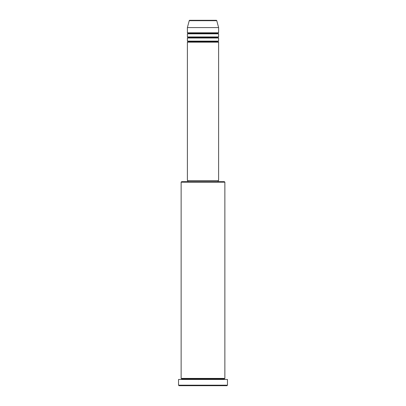 <?xml version="1.0" encoding="UTF-8"?>
<svg xmlns="http://www.w3.org/2000/svg" width="406" height="406" viewBox="0 0 406 406"><rect width="100%" height="100%" fill="white"/><g stroke="black" fill="none" stroke-linecap="round" stroke-linejoin="round"><path stroke-width="0.61" d="M216.261 20.3L189.739 20.3A0.523 0.523 0 0 0 189.232 20.686L216.768 20.686A0.523 0.523 0 0 0 216.261 20.3L189.739 20.3A0.523 0.523 0 0 0 189.232 20.686L187.384 27.588L218.616 27.588L216.768 20.686L189.232 20.686L187.384 27.588L187.384 32.795A0.523 0.523 0 0 1 187.907 33.312A0.523 0.523 0 0 1 187.384 33.835L187.384 36.956A0.523 0.523 0 0 1 187.907 37.479A0.523 0.523 0 0 1 187.384 37.997L187.384 41.123A0.523 0.523 0 0 1 187.907 41.64A0.523 0.523 0 0 1 187.384 42.163L187.384 180.619L218.616 180.619L218.616 42.163A0.523 0.523 0 0 1 218.093 41.64A0.523 0.523 0 0 1 218.616 41.123L218.616 37.997A0.523 0.523 0 0 1 218.093 37.479A0.523 0.523 0 0 1 218.616 36.956L218.616 33.835A0.523 0.523 0 0 1 218.093 33.312A0.523 0.523 0 0 1 218.616 32.795L218.616 27.588L187.384 27.588L187.384 32.795L218.616 32.795A0.523 0.523 0 0 0 218.093 33.312L187.907 33.312A0.523 0.523 0 0 0 187.384 32.795L218.616 32.795L218.616 27.588L216.768 20.686A0.523 0.523 0 0 0 216.261 20.3M224.863 182.177L224.34 181.66L181.66 181.66L181.137 182.177L224.863 182.177L181.137 182.177L181.137 378.412A0.523 0.523 0 0 1 181.66 378.935A0.523 0.523 0 0 1 181.137 379.453A0.523 0.523 0 0 0 181.66 378.935A0.523 0.523 0 0 0 181.137 378.412L224.863 378.412L224.863 182.177L224.863 378.412A0.523 0.523 0 0 0 224.34 378.935A0.523 0.523 0 0 1 224.863 378.412L181.137 378.412L181.137 182.177L181.66 181.66L218.088 181.66L218.093 180.619L218.093 181.66L224.34 181.66L224.863 182.177M178.533 385.177L179.056 385.7L226.944 385.7L227.467 385.177L178.533 385.177L227.467 385.177L227.467 379.453L178.533 379.453L178.533 385.177L178.533 379.453L227.467 379.453L227.467 385.177L226.944 385.7L179.056 385.7L178.533 385.177M224.863 379.453A0.523 0.523 0 0 1 224.34 378.935L181.66 378.935L224.34 378.935A0.523 0.523 0 0 0 224.863 379.453M187.384 41.123L218.616 41.123A0.523 0.523 0 0 0 218.093 41.64L187.907 41.64A0.523 0.523 0 0 0 187.384 41.123L187.384 37.997A0.523 0.523 0 0 0 187.907 37.479A0.523 0.523 0 0 0 187.384 36.956L218.616 36.956A0.523 0.523 0 0 0 218.093 37.479L187.907 37.479L218.093 37.479A0.523 0.523 0 0 0 218.616 37.997L187.384 37.997L218.616 37.997L218.616 41.123L187.384 41.123M218.616 42.163L187.384 42.163A0.523 0.523 0 0 0 187.907 41.64L218.093 41.64A0.523 0.523 0 0 0 218.616 42.163L218.616 180.619L187.384 180.619L187.384 42.163L218.616 42.163M187.907 180.619L187.907 181.66L187.907 180.619M218.616 33.835L187.384 33.835A0.523 0.523 0 0 0 187.907 33.312L218.093 33.312A0.523 0.523 0 0 0 218.616 33.835L218.616 36.956L187.384 36.956L187.384 33.835L218.616 33.835"/></g></svg>
